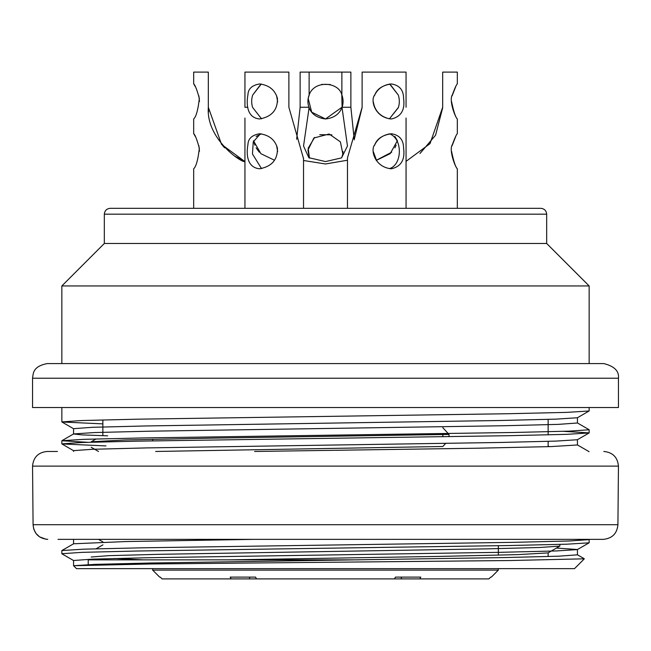 <?xml version="1.0" encoding="UTF-8"?>
<svg xmlns="http://www.w3.org/2000/svg" width="651" height="651" viewBox="0 0 651 651"><rect width="100%" height="100%" fill="white"/><g stroke="black" fill="none" stroke-linecap="round" stroke-linejoin="round"><path stroke-width="0.98" d="M588.96 542.828L566.907 544.195L508.504 545.546L138.093 550.998L81.806 552.357L61.861 553.732L61.845 550.616M62.114 550.534L84.077 549.159L142.593 547.808L513.094 542.348L569.243 540.997L589.155 539.622L589.155 542.739M87.812 442.314L62.122 440.768M62.203 440.694L84.012 439.327L142.447 437.952L513.118 432.492L569.064 431.141L589.017 429.774M563.424 431.328L588.846 432.874M588.789 432.964L566.752 434.339L507.951 435.706L137.874 441.142L81.57 442.509L62.073 443.86M62.171 443.941L105.983 445.919M577.404 554.831L558.607 556.19L504.85 557.565L151.065 562.993L95.127 564.368L73.563 565.719L151.357 563.969L509.831 560.535L584.191 558.818M73.799 543.772L125.651 541.559L254.435 539.353M254.622 451.468L476.467 448.23L550.836 446.594L577.396 444.975M107.675 435.828L82.246 434.909L73.661 433.997M73.718 433.924L94.704 432.541L150.422 431.182L504.574 425.73L558.493 424.362L577.282 423.004M588.895 410.993L566.94 412.368L508.48 413.719L138.02 419.179L81.684 420.538L61.853 421.905L61.845 407.526M61.918 421.986L102.858 423.874M577.177 417.763L556.044 419.13L500.123 420.497L146.239 425.949L92.548 427.3L73.661 428.667M577.331 439.742L555.995 441.093L500.416 442.468L146.442 447.912L92.45 449.28L73.766 450.63M556.426 548.069L577.404 549.509M577.323 549.599L556.19 550.949L500.399 552.317L146.377 557.769L92.515 559.136L73.612 560.495M114.332 558.468L143.098 559.86M618.45 378.231L618.45 407.526L32.55 407.526L32.55 378.231C33.331 373.609 32.558 366.464 47.197 363.584L603.803 363.584C614.357 366.228 619.239 371.111 618.45 378.231L32.55 378.231M584.264 558.892L574.507 568.648L76.492 568.648L73.563 565.719L73.563 560.495M358.774 559.86L88.21 559.86L88.21 564.629M442.835 434.534L442.835 436.772M155.67 451.468L442.835 446.488L445.65 443.404M229.136 559.86L441.744 556.369L517.659 554.628L548.052 552.894M110.182 208.32L540.818 208.32C544.35 208.694 546.303 210.647 546.677 214.179L104.323 214.179C104.697 210.647 106.65 208.694 110.182 208.32M546.677 214.179L546.677 243.474L104.323 243.474L104.323 214.179M546.677 243.474L589.155 285.952L61.845 285.952L104.323 243.474M442.835 427.666L449.011 434.429L449.011 436.675M449.011 434.429L213.91 438.107L125.602 439.946L91.221 441.769L96.063 438.961M91.181 557.012L108.758 555.661L159.015 554.31L488.079 548.85L539.956 547.483L559.73 546.116M58.029 539.353L603.249 539.353C612.152 538.491 617.042 533.608 617.921 524.706C617.042 533.608 612.152 538.491 603.249 539.353L592.971 539.353M47.751 539.353C38.848 538.499 33.958 533.617 33.079 524.706L32.55 466.116L618.45 466.116L617.921 524.706L33.079 524.706L33.746 529.092L35.992 533.462L39.556 536.855L46.075 539.256M32.55 466.116C33.421 457.222 38.303 452.339 47.197 451.468L57.451 451.468M152.659 568.648L152.659 570.113L498.34 570.113L498.34 568.648M488.893 578.902L490.691 577.111L488.893 578.902L249.317 578.902L249.846 577.339M256.486 578.902L255.591 577.111L230.218 577.111L231.113 578.902L249.317 578.902M231.113 578.902L162.107 578.902L160.309 577.111L162.107 578.902M401.683 578.902L401.154 577.339M419.887 578.902L420.782 577.111L395.409 577.111L394.514 578.902M389.697 133.87C382.259 135.31 377.157 139.216 374.398 145.588M373.349 151.732L376.498 160.252M394.888 136.441L397.452 140.86M354.217 139.615L362.119 107.521M406.061 72.098L406.061 107.252L406.061 72.098L362.119 72.098L362.119 107.252L347.512 157.786M390.006 84.036C382.422 85.387 377.214 89.301 374.398 95.787M373.349 101.93C374.789 110.906 380.16 116.537 389.453 118.84M389.884 84.012L398.274 95.005L389.623 84.036M376.237 160.317L391.731 152.163M394.88 147.858L396.133 145.14M398.274 107.765L389.379 118.856M451.542 151.26C453.641 161.358 455.57 167.201 457.327 168.772C455.285 167.405 448.653 149.885 452.372 144.62C454.544 138.663 456.148 135.042 457.197 133.756M455.765 136.36L452.12 145.661M457.327 83.955L457.327 72.098L442.68 72.098L442.68 107.252L430.01 143.659L406.061 161.358M451.542 101.458C453.641 111.557 455.57 117.4 457.327 118.97C455.285 117.603 448.653 100.083 452.372 94.818C454.544 88.861 456.148 85.24 457.197 83.955M455.765 86.559L452.12 95.86M419.985 153.514L435.56 135.221L442.68 107.773M342.597 155.223L343.028 151.569M331.937 134.847L319.771 134.676M314.628 137.385L308.175 148.225L309.461 158.128M309.282 158.022L307.956 150.129L313.855 138.028L329.129 134L340.4 141.869L342.849 153.994L341.677 157.794M347.471 160.227L325.5 163.979L303.529 160.496M296.644 139.298L300.127 107.252L300.127 72.098L309.127 72.098L309.127 95.005C314.319 79.699 339.049 81.928 341.873 95.005L341.873 72.098L309.127 72.098M341.873 72.098L350.873 72.098L350.873 107.252L354.25 139.884M309.404 94.338L308.175 98.423L311.699 112.175L325.5 118.97L342.1 107.155L341.783 94.786M330.228 84.5L321.594 84.394M309.127 95.005A17.577 17.577 0 0 0 309.022 107.513M309.119 107.513L303.537 145.995L308.818 157.697L325.5 161.57L341.555 157.884L347.463 145.995L342.011 107.415A17.577 17.577 0 0 0 341.873 95.005M341.881 107.765C339.147 114.332 333.694 118.067 325.5 118.97C316.931 117.888 311.438 114.08 309.038 107.545M277.651 151.732L276.602 145.588M256.112 136.441L261.303 133.87M244.939 118.026L244.939 208.32M277.651 101.93L276.602 95.787M260.994 84.036L252.726 95.005L261.246 84.06M253.589 140.738L254.866 145.14M256.12 147.858L259.269 152.163M252.726 95.005A17.577 15.225 90 0 0 252.612 107.415L261.547 118.84L252.702 107.545M199.458 151.26L198.881 145.661M195.235 136.36L193.803 133.756C195.186 135.009 197.033 139.835 199.344 148.225C198.034 159.707 196.146 166.558 193.672 168.772L193.672 208.32M208.32 107.513C205.968 138.94 241.985 163.255 244.939 161.57L221.576 144.465L208.32 107.252L208.32 72.098L193.672 72.098L193.672 83.955M235.28 156.419L244.939 161.358M199.458 101.458L198.881 95.86M195.235 86.559L193.803 83.955C195.186 85.208 197.033 90.033 199.344 98.423C198.034 109.905 196.146 116.757 193.672 118.97L193.672 133.756M224.644 147.826L222.764 145.759M208.54 111.907L208.369 109.425M259.586 168.772C245.004 167.405 246.892 149.885 247.95 144.62C248.104 138.663 252.01 135.042 259.651 133.756C269.164 135.009 275.088 139.835 277.424 148.225C277.708 159.707 271.76 166.558 259.586 168.772M260.986 133.837L260.254 134L253.255 141.869L252.466 153.994L261.547 168.642M303.529 158.641L288.881 107.252L288.881 72.098L244.939 72.098L244.939 107.252L247.803 107.252M259.586 118.97C245.004 117.603 246.892 100.083 247.95 94.818C248.104 88.861 252.01 85.24 259.651 83.955C269.164 85.208 275.088 90.033 277.424 98.423C277.708 109.905 271.76 116.757 259.586 118.97M274.502 160.252L260.888 153.685L253.548 140.86M391.414 168.772C374.789 167.405 370.045 149.885 374.821 144.62C377.149 138.663 382.658 135.042 391.349 133.756C399.478 135.009 403.555 139.835 403.579 148.225C405.174 159.707 401.114 166.558 391.414 168.772M389.379 168.65C402.391 164.793 402.879 138.671 389.55 133.846M406.061 118.026L406.061 208.32M391.414 118.97C374.789 117.603 370.045 100.083 374.821 94.818C377.149 88.861 382.658 85.24 391.349 83.955C399.478 85.208 403.555 90.033 403.579 98.423C405.174 109.905 401.114 116.757 391.414 118.97M398.274 95.005A17.577 15.225 -90 0 1 398.363 107.513M397.419 140.665L390.201 153.636L376.294 160.398M389.404 118.856L398.298 107.545M309.022 107.252L300.127 107.252M350.873 107.252L341.946 107.252M589.155 432.874L589.155 429.774M61.845 443.86L61.845 440.768M61.894 550.534L73.636 543.764M584.224 558.704L577.364 554.742M577.372 444.893L589.09 451.664M73.628 433.908L61.91 440.678M577.372 422.922L589.098 429.693M589.098 432.964L577.372 439.734M61.902 443.949L73.628 450.72M589.106 410.993L577.372 417.763M61.902 421.978L73.628 428.749M577.372 549.59L589.098 542.82M73.628 560.576L61.91 553.806M589.155 410.911L589.155 407.526M548.142 446.081L548.142 441.345M548.142 434.868L548.142 419.382M102.858 435.039L102.858 419.919M548.142 556.54L548.142 552.805M589.155 363.584L589.155 285.952M61.845 363.584L61.845 285.952M577.437 554.831L577.437 549.509M577.437 444.975L577.437 439.702M577.437 423.004L577.437 417.73M73.563 543.797L73.563 539.353M73.563 451.468L73.563 450.63M73.563 433.997L73.563 428.667M102.948 544.846L96.088 548.809M549.216 446.643L548.142 446.025M98.504 451.468L91.205 447.253M94.582 559.054L95.974 559.86M559.787 546.124L547.792 553.057M98.504 539.353L102.858 541.868M559.86 546.026L559.86 544.407M618.45 466.116C617.579 457.222 612.697 452.339 603.803 451.468M152.659 439.279L152.659 440.873M498.34 545.725L498.34 555.173M491.342 577.111L498.34 570.113M159.658 577.111L152.659 570.113M457.327 118.97L457.327 133.756M457.327 168.772L457.327 208.32M303.529 157.981L303.529 208.32M347.471 157.786L347.471 208.32"/></g></svg>
